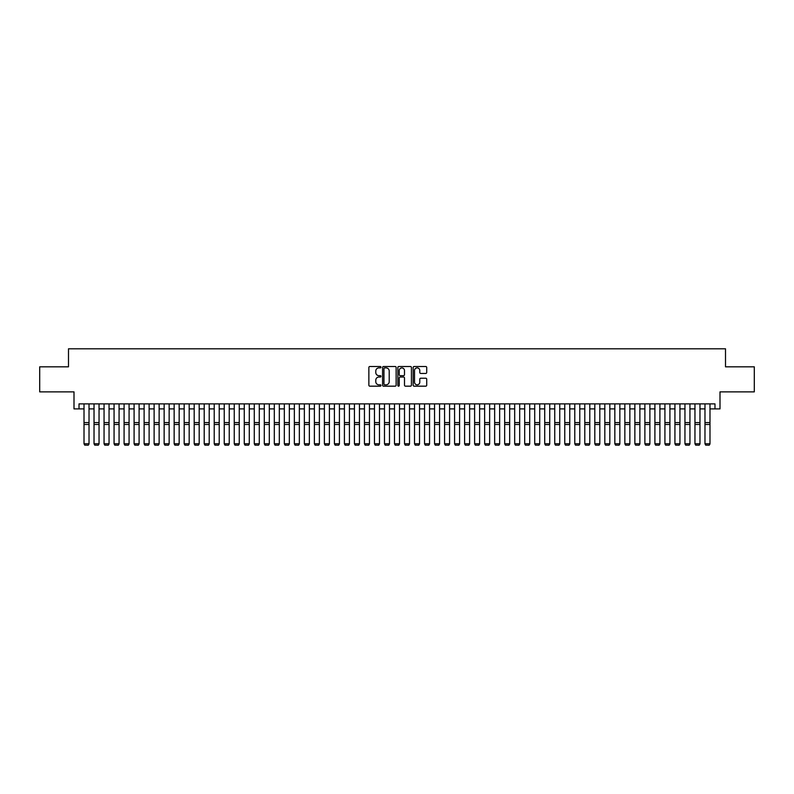 <?xml version="1.0" encoding="UTF-8"?>
<svg xmlns="http://www.w3.org/2000/svg" width="794" height="794" viewBox="0 0 794 794"><rect width="100%" height="100%" fill="white"/><g stroke="black" fill="none" stroke-linecap="round" stroke-linejoin="round"><path stroke-width="1.19" d="M380.971 367.205A0.685 0.685 0 0 0 380.286 366.51L369.845 366.51A0.983 0.983 0 0 0 368.863 367.493L368.863 385.189A0.983 0.983 0 0 0 369.845 386.172L380.286 386.172A0.685 0.685 0 0 0 380.971 385.487A0.685 0.685 0 0 0 380.286 384.802L378.937 384.802A3.146 3.146 0 0 1 375.79 381.656L375.79 380.177A3.146 3.146 0 0 1 378.937 377.031L380.286 377.031A0.685 0.685 0 0 0 380.971 376.346A0.685 0.685 0 0 0 380.286 375.661L378.937 375.661A3.146 3.146 0 0 1 375.79 372.515L375.79 371.036A3.146 3.146 0 0 1 378.937 367.89L380.286 367.89A0.685 0.685 0 0 0 380.971 367.205M425.733 373.448A0.983 0.983 0 0 0 426.715 372.465L426.715 367.493A0.983 0.983 0 0 0 425.733 366.51L414.131 366.51A0.983 0.983 0 0 0 413.148 367.493L413.148 385.189A0.983 0.983 0 0 0 414.131 386.172L425.733 386.172A0.983 0.983 0 0 0 426.715 385.189L426.715 379.195A0.983 0.983 0 0 0 425.733 378.212L420.77 378.212A0.983 0.983 0 0 0 419.788 379.195L419.788 382.172A2.63 2.63 0 0 1 417.158 384.802A2.63 2.63 0 0 1 414.528 382.172L414.528 370.52A2.63 2.63 0 0 1 417.158 367.89A2.63 2.63 0 0 1 419.788 370.52L419.788 372.465A0.983 0.983 0 0 0 420.77 373.448L425.733 373.448M79.013 408.9L79.013 403.888L714.987 403.888L714.987 408.9L719.999 408.9L719.999 391.869L754.3 391.869L754.3 366.828L725.508 366.828L725.508 348.804L68.492 348.804L68.492 366.828L39.7 366.828L39.7 391.869L74.001 391.869L74.001 408.9L84.015 408.9M396.137 367.493A0.983 0.983 0 0 0 395.154 366.51L383.552 366.51A0.983 0.983 0 0 0 382.569 367.493L382.569 385.189A0.983 0.983 0 0 0 383.552 386.172L395.154 386.172A0.983 0.983 0 0 0 396.137 385.189L396.137 367.493M398.846 366.51L410.448 366.51A0.983 0.983 0 0 1 411.431 367.493L411.431 385.189A0.983 0.983 0 0 1 410.448 386.172L405.476 386.172A0.983 0.983 0 0 1 404.493 385.189L404.493 378.013A0.983 0.983 0 0 0 403.511 377.031L400.216 377.031A0.983 0.983 0 0 0 399.233 378.013L399.233 385.487A0.685 0.685 0 0 1 398.548 386.172A0.685 0.685 0 0 1 397.863 385.487L397.863 367.493A0.983 0.983 0 0 1 398.846 366.51M89.027 408.9L94.029 408.9M99.042 408.9L104.054 408.9M109.056 408.9L114.068 408.9M119.07 408.9L124.082 408.9M129.085 408.9L134.097 408.9M139.099 408.9L144.111 408.9M149.123 408.9L154.125 408.9M159.137 408.9L164.14 408.9M169.152 408.9L174.154 408.9M179.166 408.9L184.168 408.9M189.18 408.9L194.193 408.9M199.195 408.9L204.207 408.9M209.209 408.9L214.221 408.9M219.223 408.9L224.236 408.9M229.238 408.9L234.25 408.9M239.262 408.9L244.264 408.9M249.276 408.9L254.279 408.9M259.291 408.9L264.293 408.9M269.305 408.9L274.307 408.9M279.319 408.9L284.331 408.9M289.334 408.9L294.346 408.9M299.348 408.9L304.36 408.9M309.362 408.9L314.374 408.9M319.377 408.9L324.389 408.9M329.401 408.9L334.403 408.9M339.415 408.9L344.417 408.9M349.429 408.9L354.432 408.9M359.444 408.9L364.446 408.9M369.458 408.9L374.47 408.9M379.472 408.9L384.485 408.9M389.487 408.9L394.499 408.9M399.501 408.9L404.513 408.9M409.515 408.9L414.528 408.9M419.53 408.9L424.542 408.9M429.554 408.9L434.556 408.9M439.568 408.9L444.571 408.9M449.583 408.9L454.585 408.9M459.597 408.9L464.599 408.9M469.611 408.9L474.623 408.9M479.626 408.9L484.638 408.9M489.64 408.9L494.652 408.9M499.654 408.9L504.666 408.9M509.669 408.9L514.681 408.9M519.693 408.9L524.695 408.9M529.707 408.9L534.709 408.9M539.721 408.9L544.724 408.9M549.736 408.9L554.738 408.9M559.75 408.9L564.762 408.9M569.764 408.9L574.777 408.9M579.779 408.9L584.791 408.9M589.793 408.9L594.805 408.9M599.807 408.9L604.82 408.9M609.832 408.9L614.834 408.9M619.846 408.9L624.848 408.9M629.86 408.9L634.863 408.9M639.875 408.9L644.877 408.9M649.889 408.9L654.901 408.9M659.903 408.9L664.915 408.9M669.918 408.9L674.93 408.9M679.932 408.9L684.944 408.9M689.946 408.9L694.958 408.9M699.971 408.9L704.973 408.9M709.985 408.9L714.987 408.9M384.633 367.89A0.685 0.685 0 0 0 383.949 368.575L383.949 384.107A0.685 0.685 0 0 0 384.633 384.802L386.063 384.802A3.146 3.146 0 0 0 389.209 381.656L389.209 371.036A3.146 3.146 0 0 0 386.063 367.89L384.633 367.89M404.493 370.57A2.63 2.63 0 0 0 401.863 367.94A2.63 2.63 0 0 0 399.233 370.57L399.233 374.679A0.983 0.983 0 0 0 400.216 375.661L403.511 375.661A0.983 0.983 0 0 0 404.493 374.679L404.493 370.57M89.027 403.888L89.027 443.955L88.273 445.196L84.769 445.126L88.273 445.196M84.769 445.196L84.015 443.777L89.027 443.777L88.273 445.126M84.015 403.888L84.015 443.777L84.769 445.126M99.042 403.888L99.042 443.955L98.287 445.196L94.784 445.126L98.287 445.196M94.784 445.196L94.029 443.777L99.042 443.777L98.287 445.126M94.029 403.888L94.029 443.777L94.784 445.126M109.056 403.888L109.056 443.955L108.302 445.196L104.798 445.126L108.302 445.196M104.798 445.196L104.054 443.777L109.056 443.777L108.302 445.126M104.054 403.888L104.054 443.777L104.798 445.126M119.07 403.888L119.07 443.955L118.326 445.196L114.812 445.126L118.326 445.196M114.812 445.196L114.068 443.777L119.07 443.777L118.326 445.126M114.068 403.888L114.068 443.777L114.812 445.126M129.085 403.888L129.085 443.955L128.34 445.196L124.827 445.126L128.34 445.196M124.827 445.196L124.082 443.777L129.085 443.777L128.34 445.126M124.082 403.888L124.082 443.777L124.827 445.126M139.099 403.888L139.099 443.955L138.355 445.196L134.851 445.126L138.355 445.196M134.851 445.196L134.097 443.777L139.099 443.777L138.355 445.126M134.097 403.888L134.097 443.777L134.851 445.126M149.123 403.888L149.123 443.955L148.369 445.196L144.865 445.126L148.369 445.196M144.865 445.196L144.111 443.777L149.123 443.777L148.369 445.126M144.111 403.888L144.111 443.777L144.865 445.126M159.137 403.888L159.137 443.955L158.383 445.196L154.88 445.126L158.383 445.196M154.88 445.196L154.125 443.777L159.137 443.777L158.383 445.126M154.125 403.888L154.125 443.777L154.88 445.126M169.152 403.888L169.152 443.955L168.397 445.196L164.894 445.126L168.397 445.196M164.894 445.196L164.14 443.777L169.152 443.777L168.397 445.126M164.14 403.888L164.14 443.777L164.894 445.126M179.166 403.888L179.166 443.955L178.412 445.196L174.908 445.126L178.412 445.196M174.908 445.196L174.154 443.777L179.166 443.777L178.412 445.126M174.154 403.888L174.154 443.777L174.908 445.126M189.18 403.888L189.18 443.955L188.426 445.196L184.923 445.126L188.426 445.196M184.923 445.196L184.168 443.777L189.18 443.777L188.426 445.126M184.168 403.888L184.168 443.777L184.923 445.126M199.195 403.888L199.195 443.955L198.44 445.196L194.937 445.126L198.44 445.196M194.937 445.196L194.193 443.777L199.195 443.777L198.44 445.126M194.193 403.888L194.193 443.777L194.937 445.126M209.209 403.888L209.209 443.955L208.465 445.196L204.951 445.126L208.465 445.196M204.951 445.196L204.207 443.777L209.209 443.777L208.465 445.126M204.207 403.888L204.207 443.777L204.951 445.126M219.223 403.888L219.223 443.955L218.479 445.196L214.966 445.126L218.479 445.196M214.966 445.196L214.221 443.777L219.223 443.777L218.479 445.126M214.221 403.888L214.221 443.777L214.966 445.126M229.238 403.888L229.238 443.955L228.493 445.196L224.99 445.126L228.493 445.196M224.99 445.196L224.236 443.777L229.238 443.777L228.493 445.126M224.236 403.888L224.236 443.777L224.99 445.126M239.262 403.888L239.262 443.955L238.508 445.196L235.004 445.126L238.508 445.196M235.004 445.196L234.25 443.777L239.262 443.777L238.508 445.126M234.25 403.888L234.25 443.777L235.004 445.126M249.276 403.888L249.276 443.955L248.522 445.196L245.018 445.126L248.522 445.196M245.018 445.196L244.264 443.777L249.276 443.777L248.522 445.126M244.264 403.888L244.264 443.777L245.018 445.126M259.291 403.888L259.291 443.955L258.536 445.196L255.033 445.126L258.536 445.196M255.033 445.196L254.279 443.777L259.291 443.777L258.536 445.126M254.279 403.888L254.279 443.777L255.033 445.126M269.305 403.888L269.305 443.955L268.551 445.196L265.047 445.126L268.551 445.196M265.047 445.196L264.293 443.777L269.305 443.777L268.551 445.126M264.293 403.888L264.293 443.777L265.047 445.126M279.319 403.888L279.319 443.955L278.565 445.196L275.061 445.126L278.565 445.196M275.061 445.196L274.307 443.777L279.319 443.777L278.565 445.126M274.307 403.888L274.307 443.777L275.061 445.126M289.334 403.888L289.334 443.955L288.579 445.196L285.076 445.126L288.579 445.196M285.076 445.196L284.331 443.777L289.334 443.777L288.579 445.126M284.331 403.888L284.331 443.777L285.076 445.126M299.348 403.888L299.348 443.955L298.594 445.196L295.09 445.126L298.594 445.196M295.09 445.196L294.346 443.777L299.348 443.777L298.594 445.126M294.346 403.888L294.346 443.777L295.09 445.126M309.362 403.888L309.362 443.955L308.618 445.196L305.104 445.126L308.618 445.196M305.104 445.196L304.36 443.777L309.362 443.777L308.618 445.126M304.36 403.888L304.36 443.777L305.104 445.126M319.377 403.888L319.377 443.955L318.632 445.196L315.129 445.126L318.632 445.196M315.129 445.196L314.374 443.777L319.377 443.777L318.632 445.126M314.374 403.888L314.374 443.777L315.129 445.126M329.401 403.888L329.401 443.955L328.647 445.196L325.143 445.126L328.647 445.196M325.143 445.196L324.389 443.777L329.401 443.777L328.647 445.126M324.389 403.888L324.389 443.777L325.143 445.126M339.415 403.888L339.415 443.955L338.661 445.196L335.157 445.126L338.661 445.196M335.157 445.196L334.403 443.777L339.415 443.777L338.661 445.126M334.403 403.888L334.403 443.777L335.157 445.126M349.429 403.888L349.429 443.955L348.675 445.196L345.172 445.126L348.675 445.196M345.172 445.196L344.417 443.777L349.429 443.777L348.675 445.126M344.417 403.888L344.417 443.777L345.172 445.126M359.444 403.888L359.444 443.955L358.69 445.196L355.186 445.126L358.69 445.196M355.186 445.196L354.432 443.777L359.444 443.777L358.69 445.126M354.432 403.888L354.432 443.777L355.186 445.126M369.458 403.888L369.458 443.955L368.704 445.196L365.2 445.126L368.704 445.196M365.2 445.196L364.446 443.777L369.458 443.777L368.704 445.126M364.446 403.888L364.446 443.777L365.2 445.126M379.472 403.888L379.472 443.955L378.718 445.196L375.215 445.126L378.718 445.196M375.215 445.196L374.47 443.777L379.472 443.777L378.718 445.126M374.47 403.888L374.47 443.777L375.215 445.126M389.487 403.888L389.487 443.955L388.732 445.196L385.229 445.126L388.732 445.196M385.229 445.196L384.485 443.777L389.487 443.777L388.732 445.126M384.485 403.888L384.485 443.777L385.229 445.126M399.501 403.888L399.501 443.955L398.757 445.196L395.243 445.126L398.757 445.196M395.243 445.196L394.499 443.777L399.501 443.777L398.757 445.126M394.499 403.888L394.499 443.777L395.243 445.126M409.515 403.888L409.515 443.955L408.771 445.196L405.268 445.126L408.771 445.196M405.268 445.196L404.513 443.777L409.515 443.777L408.771 445.126M404.513 403.888L404.513 443.777L405.268 445.126M419.53 403.888L419.53 443.955L418.785 445.196L415.282 445.126L418.785 445.196M415.282 445.196L414.528 443.777L419.53 443.777L418.785 445.126M414.528 403.888L414.528 443.777L415.282 445.126M429.554 403.888L429.554 443.955L428.8 445.196L425.296 445.126L428.8 445.196M425.296 445.196L424.542 443.777L429.554 443.777L428.8 445.126M424.542 403.888L424.542 443.777L425.296 445.126M439.568 403.888L439.568 443.955L438.814 445.196L435.311 445.126L438.814 445.196M435.311 445.196L434.556 443.777L439.568 443.777L438.814 445.126M434.556 403.888L434.556 443.777L435.311 445.126M449.583 403.888L449.583 443.955L448.828 445.196L445.325 445.126L448.828 445.196M445.325 445.196L444.571 443.777L449.583 443.777L448.828 445.126M444.571 403.888L444.571 443.777L445.325 445.126M459.597 403.888L459.597 443.955L458.843 445.196L455.339 445.126L458.843 445.196M455.339 445.196L454.585 443.777L459.597 443.777L458.843 445.126M454.585 403.888L454.585 443.777L455.339 445.126M469.611 403.888L469.611 443.955L468.857 445.196L465.353 445.126L468.857 445.196M465.353 445.196L464.599 443.777L469.611 443.777L468.857 445.126M464.599 403.888L464.599 443.777L465.353 445.126M479.626 403.888L479.626 443.955L478.871 445.196L475.368 445.126L478.871 445.196M475.368 445.196L474.623 443.777L479.626 443.777L478.871 445.126M474.623 403.888L474.623 443.777L475.368 445.126M489.64 403.888L489.64 443.955L488.896 445.196L485.382 445.126L488.896 445.196M485.382 445.196L484.638 443.777L489.64 443.777L488.896 445.126M484.638 403.888L484.638 443.777L485.382 445.126M499.654 403.888L499.654 443.955L498.91 445.196L495.406 445.126L498.91 445.196M495.406 445.196L494.652 443.777L499.654 443.777L498.91 445.126M494.652 403.888L494.652 443.777L495.406 445.126M509.669 403.888L509.669 443.955L508.924 445.196L505.421 445.126L508.924 445.196M505.421 445.196L504.666 443.777L509.669 443.777L508.924 445.126M504.666 403.888L504.666 443.777L505.421 445.126M519.693 403.888L519.693 443.955L518.939 445.196L515.435 445.126L518.939 445.196M515.435 445.196L514.681 443.777L519.693 443.777L518.939 445.126M514.681 403.888L514.681 443.777L515.435 445.126M529.707 403.888L529.707 443.955L528.953 445.196L525.449 445.126L528.953 445.196M525.449 445.196L524.695 443.777L529.707 443.777L528.953 445.126M524.695 403.888L524.695 443.777L525.449 445.126M539.721 403.888L539.721 443.955L538.967 445.196L535.464 445.126L538.967 445.196M535.464 445.196L534.709 443.777L539.721 443.777L538.967 445.126M534.709 403.888L534.709 443.777L535.464 445.126M549.736 403.888L549.736 443.955L548.982 445.196L545.478 445.126L548.982 445.196M545.478 445.196L544.724 443.777L549.736 443.777L548.982 445.126M544.724 403.888L544.724 443.777L545.478 445.126M559.75 403.888L559.75 443.955L558.996 445.196L555.492 445.126L558.996 445.196M555.492 445.196L554.738 443.777L559.75 443.777L558.996 445.126M554.738 403.888L554.738 443.777L555.492 445.126M569.764 403.888L569.764 443.955L569.01 445.196L565.507 445.126L569.01 445.196M565.507 445.196L564.762 443.777L569.764 443.777L569.01 445.126M564.762 403.888L564.762 443.777L565.507 445.126M579.779 403.888L579.779 443.955L579.034 445.196L575.521 445.126L579.034 445.196M575.521 445.196L574.777 443.777L579.779 443.777L579.034 445.126M574.777 403.888L574.777 443.777L575.521 445.126M589.793 403.888L589.793 443.955L589.049 445.196L585.535 445.126L589.049 445.196M585.535 445.196L584.791 443.777L589.793 443.777L589.049 445.126M584.791 403.888L584.791 443.777L585.535 445.126M599.807 403.888L599.807 443.955L599.063 445.196L595.56 445.126L599.063 445.196M595.56 445.196L594.805 443.777L599.807 443.777L599.063 445.126M594.805 403.888L594.805 443.777L595.56 445.126M609.832 403.888L609.832 443.955L609.077 445.196L605.574 445.126L609.077 445.196M605.574 445.196L604.82 443.777L609.832 443.777L609.077 445.126M604.82 403.888L604.82 443.777L605.574 445.126M619.846 403.888L619.846 443.955L619.092 445.196L615.588 445.126L619.092 445.196M615.588 445.196L614.834 443.777L619.846 443.777L619.092 445.126M614.834 403.888L614.834 443.777L615.588 445.126M629.86 403.888L629.86 443.955L629.106 445.196L625.603 445.126L629.106 445.196M625.603 445.196L624.848 443.777L629.86 443.777L629.106 445.126M624.848 403.888L624.848 443.777L625.603 445.126M639.875 403.888L639.875 443.955L639.12 445.196L635.617 445.126L639.12 445.196M635.617 445.196L634.863 443.777L639.875 443.777L639.12 445.126M634.863 403.888L634.863 443.777L635.617 445.126M649.889 403.888L649.889 443.955L649.135 445.196L645.631 445.126L649.135 445.196M645.631 445.196L644.877 443.777L649.889 443.777L649.135 445.126M644.877 403.888L644.877 443.777L645.631 445.126M659.903 403.888L659.903 443.955L659.149 445.196L655.646 445.126L659.149 445.196M655.646 445.196L654.901 443.777L659.903 443.777L659.149 445.126M654.901 403.888L654.901 443.777L655.646 445.126M669.918 403.888L669.918 443.955L669.173 445.196L665.66 445.126L669.173 445.196M665.66 445.196L664.915 443.777L669.918 443.777L669.173 445.126M664.915 403.888L664.915 443.777L665.66 445.126M679.932 403.888L679.932 443.955L679.188 445.196L675.674 445.126L679.188 445.196M675.674 445.196L674.93 443.777L679.932 443.777L679.188 445.126M674.93 403.888L674.93 443.777L675.674 445.126M689.946 403.888L689.946 443.955L689.202 445.196L685.698 445.126L689.202 445.196M685.698 445.196L684.944 443.777L689.946 443.777L689.202 445.126M684.944 403.888L684.944 443.777L685.698 445.126M699.971 403.888L699.971 443.955L699.216 445.196L695.713 445.126L699.216 445.196M695.713 445.196L694.958 443.777L699.971 443.777L699.216 445.126M694.958 403.888L694.958 443.777L695.713 445.126M709.985 403.888L709.985 443.955L709.231 445.196L705.727 445.126L709.231 445.196M705.727 445.196L704.973 443.777L709.985 443.777L709.231 445.126M704.973 403.888L704.973 443.777L705.727 445.126M89.027 422.587L84.015 422.587M89.027 424.482L84.015 424.482M99.042 422.587L94.029 422.587M99.042 424.482L94.029 424.482M109.056 422.587L104.054 422.587M109.056 424.482L104.054 424.482M119.07 422.587L114.068 422.587M119.07 424.482L114.068 424.482M129.085 422.587L124.082 422.587M129.085 424.482L124.082 424.482M139.099 422.587L134.097 422.587M139.099 424.482L134.097 424.482M149.123 422.587L144.111 422.587M149.123 424.482L144.111 424.482M159.137 422.587L154.125 422.587M159.137 424.482L154.125 424.482M169.152 422.587L164.14 422.587M169.152 424.482L164.14 424.482M179.166 422.587L174.154 422.587M179.166 424.482L174.154 424.482M189.18 422.587L184.168 422.587M189.18 424.482L184.168 424.482M199.195 422.587L194.193 422.587M199.195 424.482L194.193 424.482M209.209 422.587L204.207 422.587M209.209 424.482L204.207 424.482M219.223 422.587L214.221 422.587M219.223 424.482L214.221 424.482M229.238 422.587L224.236 422.587M229.238 424.482L224.236 424.482M239.262 422.587L234.25 422.587M239.262 424.482L234.25 424.482M249.276 422.587L244.264 422.587M249.276 424.482L244.264 424.482M259.291 422.587L254.279 422.587M259.291 424.482L254.279 424.482M269.305 422.587L264.293 422.587M269.305 424.482L264.293 424.482M279.319 422.587L274.307 422.587M279.319 424.482L274.307 424.482M289.334 422.587L284.331 422.587M289.334 424.482L284.331 424.482M299.348 422.587L294.346 422.587M299.348 424.482L294.346 424.482M309.362 422.587L304.36 422.587M309.362 424.482L304.36 424.482M319.377 422.587L314.374 422.587M319.377 424.482L314.374 424.482M329.401 422.587L324.389 422.587M329.401 424.482L324.389 424.482M339.415 422.587L334.403 422.587M339.415 424.482L334.403 424.482M349.429 422.587L344.417 422.587M349.429 424.482L344.417 424.482M359.444 422.587L354.432 422.587M359.444 424.482L354.432 424.482M369.458 422.587L364.446 422.587M369.458 424.482L364.446 424.482M379.472 422.587L374.47 422.587M379.472 424.482L374.47 424.482M389.487 422.587L384.485 422.587M389.487 424.482L384.485 424.482M399.501 422.587L394.499 422.587M399.501 424.482L394.499 424.482M409.515 422.587L404.513 422.587M409.515 424.482L404.513 424.482M419.53 422.587L414.528 422.587M419.53 424.482L414.528 424.482M429.554 422.587L424.542 422.587M429.554 424.482L424.542 424.482M439.568 422.587L434.556 422.587M439.568 424.482L434.556 424.482M449.583 422.587L444.571 422.587M449.583 424.482L444.571 424.482M459.597 422.587L454.585 422.587M459.597 424.482L454.585 424.482M469.611 422.587L464.599 422.587M469.611 424.482L464.599 424.482M479.626 422.587L474.623 422.587M479.626 424.482L474.623 424.482M489.64 422.587L484.638 422.587M489.64 424.482L484.638 424.482M499.654 422.587L494.652 422.587M499.654 424.482L494.652 424.482M509.669 422.587L504.666 422.587M509.669 424.482L504.666 424.482M519.693 422.587L514.681 422.587M519.693 424.482L514.681 424.482M529.707 422.587L524.695 422.587M529.707 424.482L524.695 424.482M539.721 422.587L534.709 422.587M539.721 424.482L534.709 424.482M549.736 422.587L544.724 422.587M549.736 424.482L544.724 424.482M559.75 422.587L554.738 422.587M559.75 424.482L554.738 424.482M569.764 422.587L564.762 422.587M569.764 424.482L564.762 424.482M579.779 422.587L574.777 422.587M579.779 424.482L574.777 424.482M589.793 422.587L584.791 422.587M589.793 424.482L584.791 424.482M599.807 422.587L594.805 422.587M599.807 424.482L594.805 424.482M609.832 422.587L604.82 422.587M609.832 424.482L604.82 424.482M619.846 422.587L614.834 422.587M619.846 424.482L614.834 424.482M629.86 422.587L624.848 422.587M629.86 424.482L624.848 424.482M639.875 422.587L634.863 422.587M639.875 424.482L634.863 424.482M649.889 422.587L644.877 422.587M649.889 424.482L644.877 424.482M659.903 422.587L654.901 422.587M659.903 424.482L654.901 424.482M669.918 422.587L664.915 422.587M669.918 424.482L664.915 424.482M679.932 422.587L674.93 422.587M679.932 424.482L674.93 424.482M689.946 422.587L684.944 422.587M689.946 424.482L684.944 424.482M699.971 422.587L694.958 422.587M699.971 424.482L694.958 424.482M709.985 422.587L704.973 422.587M709.985 424.482L704.973 424.482"/></g></svg>
